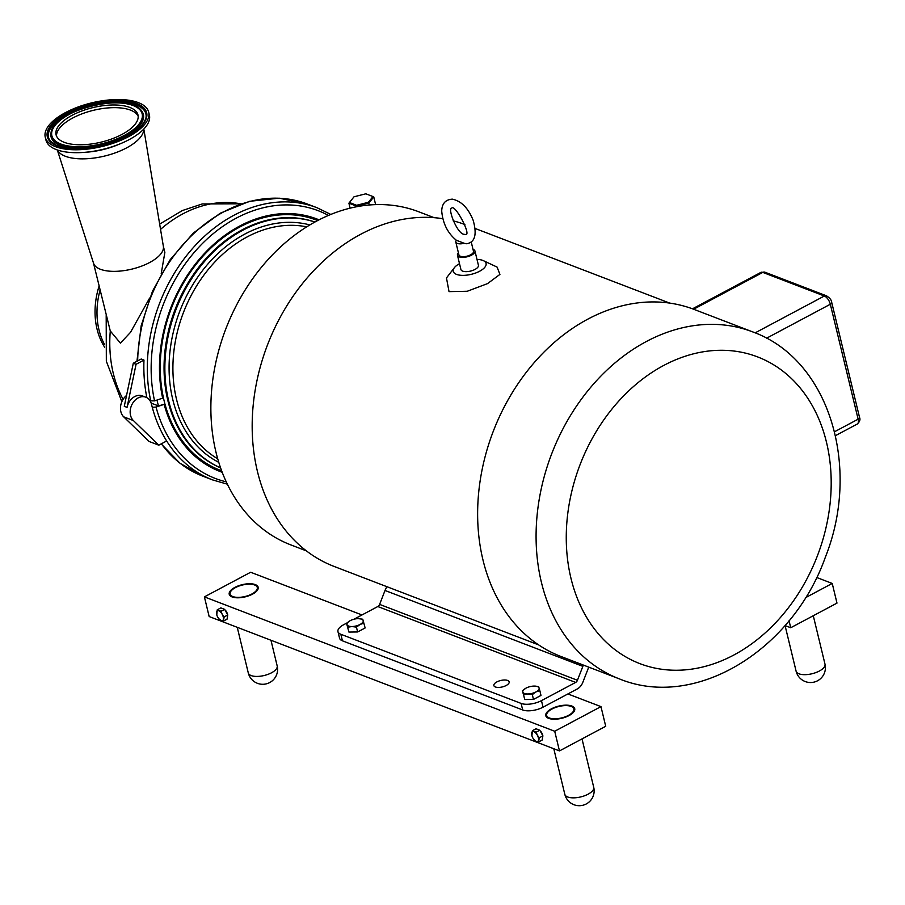 <?xml version="1.0" encoding="UTF-8"?>
<svg xmlns="http://www.w3.org/2000/svg" width="905" height="905" viewBox="0 0 905 905"><rect width="100%" height="100%" fill="white"/><g stroke="black" fill="none" stroke-linecap="round" stroke-linejoin="round"><path stroke-width="1.36" d="M551.982 709.022A13.982 5.894 166.4 0 1 571.643 706.624A13.982 5.894 166.4 0 1 568.521 715.357A13.982 5.894 166.4 0 1 551.971 718.615A13.982 5.894 166.4 0 1 547.582 712.439A13.982 5.894 166.4 0 1 551.982 709.022M571.643 706.624L572.56 707.054A14.865 6.267 166.4 0 1 574.799 709.181M545.941 716.172A14.865 6.267 166.4 0 1 546.959 713.242L547.582 712.439M539.063 687.981L539.821 690.583L535.907 691.929A8.36 3.53 -13.6 0 0 539.063 687.981A8.36 3.53 -13.6 0 0 535.115 686.103L535.115 686.103A8.36 3.53 -13.6 0 0 534.12 686.081L538.633 686.691L539.063 687.981M532.31 694.588L527.796 693.977A8.36 3.53 -13.6 0 0 535.907 691.929L532.31 694.588L533.475 699.418L524.776 699.52L522.852 692.087A8.36 3.53 -13.6 0 0 527.796 693.977L523.61 694.689M534.12 686.081A8.36 3.53 -13.6 0 0 526.02 688.128A8.36 3.53 -13.6 0 0 525.466 688.445A8.36 3.53 -13.6 0 0 522.852 692.087L522.423 690.787L526.02 688.128M524.776 699.52L522.423 690.787M533.475 699.418L540.986 695.413L539.821 690.583M163.341 246.16L164.857 252.438L161.169 273.921M149.642 298.028L130.512 332.327L120.41 343.131L110.286 330.981L93.487 263.061M152.266 407.295A145.762 112.797 -69 0 1 151.486 404.218A13.462 10.419 111 0 0 145.841 397.216A13.462 10.419 111 0 0 132.175 404.105A13.462 10.419 111 0 0 133.386 420.554L158.782 445.181L166.656 440.984A145.762 112.797 111 0 1 152.266 407.295L156.045 407.069L164.144 404.343L158.443 405.904L151.169 403.121M158.443 405.904A140.49 108.724 -69 0 1 157.018 400.044M93.43 262.835A35.94 15.136 -13.6 0 0 93.554 263.276A35.94 15.136 -13.6 0 0 100.41 269.271A35.94 15.136 -13.6 0 0 140.75 266.443A35.94 15.136 -13.6 0 0 163.375 246.386L143.816 129.042M150.106 400.847L154.551 400.881L162.64 398.143A135.23 104.641 111 0 1 200.276 258.106A135.23 104.641 111 0 1 316.942 218.999A135.23 104.641 111 0 1 319.035 219.825M164.144 404.343A135.23 104.641 111 0 0 220.096 471.505A135.23 104.641 111 0 0 222.2 472.286M222.2 472.263A135.23 104.641 -69 0 1 219.858 471.415M158.782 445.181L149.087 441.47L123.691 416.832A13.462 10.419 -69 0 1 126.553 395.451M145.841 397.216L142.379 395.892A13.462 10.419 111 0 0 127.051 407.374L136.067 364.285L143.974 360.077A145.762 112.797 111 0 0 146.87 397.702M127.051 407.374L124.279 406.311L133.295 363.222L136.067 364.285M133.295 363.222L141.203 359.014L143.974 360.077M349.443 202.516L354.025 196.781L365.801 193.806L372.984 196.566L368.392 202.29L356.627 205.277L349.443 202.516L348.911 203.195L356.491 206.114L368.912 202.969L373.765 196.917L375.62 204.609M368.392 202.29L369.398 204.971M356.627 205.277L356.638 206.725M348.911 203.195L350.111 208.15M372.984 196.566L373.765 196.917M100.048 290.177A69.617 53.87 111 0 0 104.482 344.375M99.064 286.138A69.617 53.87 111 0 0 104.641 347.203M316.716 218.908A135.23 104.641 -69 0 1 319.024 219.836M220.582 467.84A131.711 101.926 -69 0 1 168.647 400.791A131.711 101.926 -69 0 1 202.109 264.339A131.711 101.926 -69 0 1 314.861 222.042M306.376 550.874L290.856 544.912A178.421 138.069 -69 0 1 215.99 452.228A178.421 138.069 -69 0 1 263.264 265.052A178.421 138.069 -69 0 1 418.642 211.736L434.174 217.686M538.633 644.892L334.216 566.485A183.036 141.644 -69 0 1 257.427 471.403A183.036 141.644 -69 0 1 296.84 290.935A183.036 141.644 -69 0 1 442.692 218.682M453.145 220.82A183.036 141.644 -69 0 1 464.887 224.531M477.003 259.43A16.878 7.116 166.4 0 1 483.417 260.674L497.083 267.088L499.922 274.396L487.557 283.604L467.263 291.263L449.027 291.625L446.47 277.937L454.367 267.699A16.878 7.116 166.4 0 1 459.502 263.672M482.965 559.923A185.864 143.827 -69 0 1 532.208 364.953A185.864 143.827 -69 0 1 694.067 309.408L752.519 331.83A185.864 143.827 111 0 0 646.328 341.536A185.864 143.827 111 0 0 541.416 582.345A185.864 143.827 111 0 0 619.405 678.897L560.942 656.476A185.864 143.827 -69 0 1 482.965 559.923M353.957 619.235L377.804 606.531A3.563 2.76 111 0 0 379.614 604.393L385.021 590.467A14.865 11.505 -69 0 1 386.978 586.723M583.397 665.096A14.865 11.505 111 0 0 582.854 666.351L577.447 680.277A3.563 2.76 -69 0 1 575.637 682.415L541.462 700.628A14.865 6.267 166.4 0 1 521.099 703.411L522.683 709.961A14.865 6.267 -13.6 0 0 543.045 707.178L577.232 688.976A11.007 8.518 111 0 0 582.809 682.381L588.216 668.456A7.432 5.758 -69 0 1 588.827 667.166M337.961 631.611L339.545 638.161A14.865 6.267 -13.6 0 0 342.429 640.819L340.846 634.269A14.865 6.267 166.4 0 1 337.961 631.611A14.865 6.267 166.4 0 1 343.617 624.744L347 622.934M340.846 634.269L521.099 703.411M358.256 618.624L362.769 619.235L365.134 627.968L357.622 631.962L348.923 632.063L346.558 623.341L350.156 620.683A8.36 3.53 -13.6 0 0 349.613 620.988A8.36 3.53 -13.6 0 0 347 624.631A8.36 3.53 -13.6 0 0 351.943 626.532A8.36 3.53 -13.6 0 0 360.043 624.473A8.36 3.53 -13.6 0 0 363.21 620.525A8.36 3.53 -13.6 0 0 359.262 618.658A8.36 3.53 -13.6 0 0 358.256 618.624A8.36 3.53 -13.6 0 0 350.156 620.683M496.856 681.929A7.885 3.326 166.4 0 1 504.583 679.994A7.885 3.326 166.4 0 1 509.176 681.861A7.885 3.326 166.4 0 1 502.298 686.94A7.885 3.326 166.4 0 1 493.859 685.571A7.885 3.326 166.4 0 1 496.856 681.929M342.429 640.819L522.683 709.961M483.417 260.674A16.878 7.116 166.4 0 1 479.65 271.228A16.878 7.116 166.4 0 1 459.672 275.154A16.878 7.116 166.4 0 1 454.367 267.699M473.01 249.316A9.005 3.79 166.4 0 1 474.955 251.002L478.417 265.278A9.005 3.79 166.4 0 1 474.989 269.441A9.005 3.79 166.4 0 1 466.166 271.647A9.005 3.79 166.4 0 1 460.917 269.509L457.466 255.233A9.005 3.79 166.4 0 1 458.428 252.846M474.955 251.002A9.005 3.79 166.4 0 1 471.528 255.153A9.005 3.79 166.4 0 1 462.704 257.371A9.005 3.79 166.4 0 1 457.466 255.233M471.211 241.873L473.496 251.352A7.5 3.156 166.4 0 1 470.645 254.814A7.5 3.156 166.4 0 1 463.292 256.658A7.5 3.156 166.4 0 1 458.914 254.882L455.815 242.065A7.5 3.156 166.4 0 1 456.414 240.3L464.186 243.287A7.5 3.156 166.4 0 1 455.815 242.065M456.414 240.3L456.527 240.391C447.76 233.309 442.817 223.524 441.708 211.023C441.979 203.535 445.531 199.575 452.342 199.157C461.324 201.034 468.27 208.105 473.191 220.368C477.173 234.633 474.967 242.427 466.573 243.75L464.186 243.287M789.047 620.74L790.732 627.742L785.02 625.547M805.427 597.73L832.227 583.442L836.989 603.103L790.732 627.742M832.227 583.442L816.615 577.458M820.009 578.759L818.358 578.125M600.965 706.624L605.717 726.274L559.471 750.912L209.157 616.543L204.394 596.881L554.708 731.251L600.965 706.624L567.899 693.943M361.989 614.959L250.651 572.254L204.394 596.881M559.471 750.912L554.708 731.251M255.289 584.607A14.899 6.278 166.4 0 1 258.185 587.266A14.899 6.278 166.4 0 1 245.176 596.87A14.899 6.278 166.4 0 1 229.225 594.28A14.899 6.278 166.4 0 1 238.366 585.852A14.899 6.278 166.4 0 1 255.289 584.607M571.836 706.024A14.899 6.278 166.4 0 1 574.732 708.683A14.899 6.278 166.4 0 1 561.734 718.287A14.899 6.278 166.4 0 1 545.772 715.697A14.899 6.278 166.4 0 1 554.912 707.269A14.899 6.278 166.4 0 1 571.836 706.024M540.636 731.195A5.577 2.636 62 0 1 540.67 731.24A5.577 2.636 62 0 1 541.733 732.846A5.577 2.636 62 0 1 542.604 734.871A5.577 2.636 62 0 1 542.627 734.951M225.492 610.309A5.577 2.636 62 0 1 225.526 610.366A5.577 2.636 62 0 1 226.589 611.972A5.577 2.636 62 0 1 227.46 613.986A5.577 2.636 62 0 1 227.483 614.065M223.422 621.113L227.042 619.178L227.755 614.993L224.655 609.348L221.035 611.282L222.2 614.303A5.577 2.636 -118 0 0 218.75 610.751A5.577 2.636 -118 0 0 216.487 612.119A5.577 2.636 -118 0 0 216.804 615.004A5.577 2.636 -118 0 0 217.675 617.029A5.577 2.636 -118 0 0 218.739 618.635A5.577 2.636 -118 0 0 221.125 620.581A5.577 2.636 -118 0 0 223.388 619.224A5.577 2.636 -118 0 0 222.2 614.303L224.135 616.927L223.422 621.113L221.125 620.581L218.784 618.681M227.46 613.986L227.755 614.993L224.135 616.927M216.781 614.925L217.234 609.823L221.035 611.282M224.655 609.348L220.854 607.889L217.234 609.823M538.554 741.987L542.174 740.052L542.887 735.878L539.799 730.233L536.179 732.156L537.344 735.188A5.577 2.636 -118 0 0 533.893 731.636A5.577 2.636 -118 0 0 531.631 732.993A5.577 2.636 -118 0 0 531.948 735.889A5.577 2.636 -118 0 0 532.819 737.903A5.577 2.636 -118 0 0 533.882 739.509A5.577 2.636 -118 0 0 536.269 741.467A5.577 2.636 -118 0 0 538.532 740.098A5.577 2.636 -118 0 0 537.344 735.188L539.278 737.801L538.554 741.987L536.269 741.467L533.916 739.566M542.604 734.871L542.887 735.878L539.278 737.801M531.925 735.81L532.378 730.697L536.179 732.156M539.799 730.233L535.998 728.763L532.378 730.697M348.923 632.063L346.558 623.341M357.622 631.962L356.446 627.131L351.943 626.532L347.746 627.233M363.957 623.138L360.043 624.473L356.446 627.131M56.517 136.089A42.139 17.749 166.4 0 1 93.498 110.297A42.139 17.749 166.4 0 1 138.182 116.338M98.351 142.775A42.139 17.749 166.4 0 1 56.065 134.777A42.139 17.749 166.4 0 1 95.704 106.971A42.139 17.749 166.4 0 1 137.979 114.969A42.139 17.749 166.4 0 1 98.351 142.775M148.692 112.152L149.393 115.048A53.214 22.421 166.4 0 1 99.346 150.162A53.214 22.421 166.4 0 1 45.951 140.071L45.25 137.175A53.214 22.421 166.4 0 1 95.296 102.05A53.214 22.421 166.4 0 1 148.692 112.152A53.214 22.421 166.4 0 1 98.645 147.266A53.214 22.421 166.4 0 1 45.25 137.175M143.793 129.064A44.684 18.824 166.4 0 1 101.552 156.746A44.684 18.824 166.4 0 1 57.343 149.981M235.436 587.605A13.982 5.894 166.4 0 1 255.097 585.207A13.982 5.894 166.4 0 1 251.975 593.94A13.982 5.894 166.4 0 1 235.424 597.198A13.982 5.894 166.4 0 1 231.035 591.022A13.982 5.894 166.4 0 1 235.436 587.605M255.097 585.207L256.013 585.637A14.865 6.267 166.4 0 1 258.253 587.775M229.384 594.755A14.865 6.267 166.4 0 1 230.413 591.825L231.035 591.022M593.725 787.327A14.865 6.267 166.4 0 1 588.069 794.205A14.865 6.267 166.4 0 1 573.499 797.848A14.865 6.267 166.4 0 1 564.822 794.33A14.865 14.865 0 0 0 586.27 803.957A14.865 14.865 0 0 0 593.725 787.327L582.017 738.91M824.998 664.157A14.865 6.267 166.4 0 1 819.342 671.035A14.865 6.267 166.4 0 1 804.76 674.678A14.865 6.267 166.4 0 1 796.095 671.159A14.865 14.865 0 0 0 817.532 680.786A14.865 14.865 0 0 0 824.998 664.157L813.278 615.739M123.091 399.343A123.227 95.353 -69 0 1 110.286 330.981M160.536 229.372A123.227 95.353 -69 0 1 240.934 203.885M136.949 361.276L141.169 325.755L152.515 291.139L170.264 259.577L193.342 233.049L220.3 213.207L249.52 201.317L279.159 198.172L307.349 204.032A145.762 112.797 111 0 0 137.651 360.903M328.436 215.424A143.42 110.987 111 0 0 199.043 247.031A143.42 110.987 111 0 0 154.551 400.881M330.8 214.428L317.044 207.743A145.762 112.797 111 0 0 191.204 250.018A145.762 112.797 111 0 0 150.773 401.096M166.656 440.984A145.762 112.797 111 0 0 212.641 479.933L227.336 484.164M156.045 407.069A143.42 110.987 111 0 0 226.239 481.845M161.373 443.801A145.762 112.797 111 0 0 202.958 476.222L212.641 479.933M123.691 416.832L133.386 420.554M220.594 467.885A131.711 101.926 -69 0 1 167.832 400.474A131.711 101.926 -69 0 1 242.178 229.825A131.711 101.926 -69 0 1 314.895 222.019M221.646 470.804A134.019 103.713 -69 0 1 164.088 400.689A134.019 103.713 -69 0 1 239.734 227.031A134.019 103.713 -69 0 1 317.632 220.56M218.772 462.342A127.582 98.724 -69 0 1 172.742 399.41A127.582 98.724 -69 0 1 244.757 234.112A127.582 98.724 -69 0 1 309.838 224.926M217.72 458.812A125.275 96.937 -69 0 1 176.498 399.207A125.275 96.937 -69 0 1 247.201 236.895A125.275 96.937 -69 0 1 306.693 226.85M385.021 590.467L582.854 666.351M379.614 604.393L577.447 680.277M377.804 606.531L575.637 682.415M693.615 309.239L762.802 272.394L824.342 296.003L755.132 332.87M570.976 578.306A164.269 127.119 -69 0 1 663.704 365.462A164.269 127.119 -69 0 1 826.48 442.228A164.269 127.119 -69 0 1 733.763 655.062A164.269 127.119 -69 0 1 570.976 578.306M543.045 707.178L541.462 700.628M766.49 338.244L830.326 304.25L858.132 419.185L834.58 431.742M692.483 308.82L760.89 272.394A7.432 3.518 62 0 1 762.802 272.394A3.722 2.873 111 0 1 764.917 272.201L826.469 295.811A3.722 2.873 -69 0 0 824.342 296.003A7.432 3.518 62 0 1 830.326 304.25A3.722 1.561 166.4 0 0 831.74 302.53L859.546 417.477A3.722 1.561 -13.6 0 1 858.132 419.185A7.432 3.518 62 0 1 857.239 424.06L835.485 435.644M141.418 110.704A47.501 20.012 166.4 0 1 141.542 110.851A47.501 20.012 166.4 0 1 143.59 115.84A47.501 20.012 166.4 0 1 98.702 145.818A47.501 20.012 166.4 0 1 51.019 132.752A47.501 20.012 166.4 0 1 51.065 132.56M50.329 141.033A50.069 21.098 166.4 0 1 95.636 104.369A50.069 21.098 166.4 0 1 146.101 115.308A50.069 21.098 166.4 0 1 145.943 117.899M141.293 110.557C128.917 91.722 53.508 109.958 51.099 132.379A47.332 19.944 -13.6 0 0 98.611 145.4A47.332 19.944 -13.6 0 0 143.341 115.523A47.332 19.944 -13.6 0 0 141.293 110.557L141.542 110.851M98.464 144.529A46.46 19.571 166.4 0 1 51.642 134.37A46.46 19.571 166.4 0 1 95.545 105.048A46.46 19.571 166.4 0 1 142.368 115.218A46.46 19.571 166.4 0 1 98.464 144.529M146.893 114.166A51.11 21.539 -13.6 0 0 95.376 102.989A51.11 21.539 -13.6 0 0 47.071 135.241A51.11 21.539 -13.6 0 0 98.588 146.418A51.11 21.539 -13.6 0 0 146.893 114.166M50.171 140.852A50.284 21.188 166.4 0 1 88.984 105.41A50.284 21.188 166.4 0 1 146.203 114.833A50.284 21.188 166.4 0 1 145.999 117.661C143.556 126.383 133.386 134.313 115.478 141.44C102.107 146.339 88.905 148.759 75.873 148.737L56.201 145.185L50.171 140.852M86.043 152.221A44.684 18.824 -13.6 0 0 99.98 150.275A44.684 18.824 -13.6 0 0 119.29 144.178M277.179 665.922A14.865 6.267 166.4 0 1 271.523 672.788A14.865 6.267 166.4 0 1 256.941 676.431A14.865 6.267 166.4 0 1 248.275 672.913A14.865 14.865 0 0 0 269.724 682.54A14.865 14.865 0 0 0 277.179 665.922L270.968 640.254M553.792 748.74L564.822 794.33M785.065 625.57L796.095 671.159M121.847 401.718L106.338 361.219L106.19 315.607M159.665 224.112L182.391 210.537L202.245 203.942L241.194 203.795M93.554 263.276L57.32 149.97M161.192 443.903L180.061 463.303L202.958 476.222M307.349 204.032L317.044 207.743M669.734 303.107L475.227 228.501M464.356 234.338C457.251 234.361 447.466 208.32 451.595 208.331L451.527 208.365C454.355 202.55 472.082 235.854 465.509 234.621L464.356 234.338M619.405 678.897C695.843 710.301 792.893 649.575 825.417 557.028C861.311 467.048 829.353 359.296 752.519 331.83M764.917 272.201L760.89 272.394M831.74 302.53C831.616 300.2 829.862 297.96 826.469 295.811M859.546 417.477C860.519 419.524 859.75 421.719 857.239 424.06M237.246 627.323L248.275 672.913"/></g></svg>
